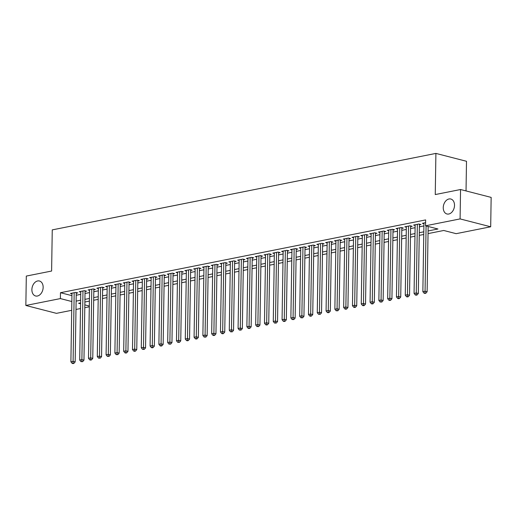 <?xml version="1.0" encoding="UTF-8"?>
<svg xmlns="http://www.w3.org/2000/svg" width="517" height="517" viewBox="0 0 517 517"><rect width="100%" height="100%" fill="white"/><g stroke="black" fill="none" stroke-linecap="round" stroke-linejoin="round"><path stroke-width="0.78" d="M43.15 287.374A7.729 5.467 104.4 0 1 35.595 295.983A7.729 5.467 104.4 0 1 31.886 289.617A7.729 5.467 104.4 0 1 39.447 281.009A7.729 5.467 104.4 0 1 43.15 287.374M454.514 205.372A7.729 5.467 104.4 0 1 446.953 213.98A7.729 5.467 104.4 0 1 443.25 207.621A7.729 5.467 104.4 0 1 450.805 199.013A7.729 5.467 104.4 0 1 454.514 205.372M466.03 190.928L466.502 161.285L435.902 153.407L52.256 229.884L51.61 271.037L26.309 276.078L25.85 305.469L60.386 298.587L71.844 301.534M435.902 153.407L435.256 194.56L460.55 189.519L491.15 197.397L490.691 226.789L456.149 233.671L443.748 230.479L428.044 233.613M89.305 306.801L84.788 307.699M80.503 308.552L75.986 309.457M71.708 310.31L56.45 313.347L25.85 305.469M76.245 293.249L77.783 292.945L75.715 292.409L70.435 293.462L71.966 293.856M85.04 291.498L86.578 291.187L84.51 290.657L79.237 291.711L80.762 292.105M93.842 289.74L95.38 289.436L93.312 288.9L88.032 289.953L89.564 290.347M102.637 287.988L104.182 287.678L102.114 287.148L96.834 288.202L98.359 288.596M111.439 286.231L112.977 285.927L110.909 285.397L105.63 286.444L107.161 286.838M120.235 284.479L121.779 284.176L119.711 283.639L114.431 284.693L115.957 285.087M129.037 282.728L130.575 282.418L128.507 281.888L123.227 282.941L124.759 283.335M137.839 280.97L139.377 280.666L137.309 280.13L132.029 281.183L133.56 281.578M146.634 279.219L148.172 278.909L146.104 278.379L140.831 279.432L142.356 279.826M155.436 277.461L156.974 277.157L154.906 276.627L149.626 277.674L151.158 278.068M164.232 275.71L165.776 275.406L163.708 274.87L158.428 275.923L159.953 276.317M173.033 273.958L174.572 273.648L172.504 273.118L167.224 274.172L168.755 274.559M181.829 272.2L183.373 271.897L181.305 271.36L176.026 272.414L177.551 272.808M190.631 270.449L192.169 270.139L190.101 269.609L184.821 270.662L186.353 271.057M199.433 268.691L200.971 268.388L198.903 267.858L193.623 268.905L195.155 269.299M208.228 266.94L209.766 266.63L207.698 266.1L202.425 267.153L203.95 267.548M217.03 265.189L218.568 264.878L216.5 264.349L211.22 265.402L212.752 265.79M225.826 263.431L227.37 263.127L225.302 262.591L220.022 263.644L221.547 264.038M234.628 261.68L236.166 261.369L234.098 260.839L228.818 261.893L230.349 262.287M243.423 259.922L244.968 259.618L242.9 259.082L237.62 260.135L239.145 260.529M252.225 258.17L253.763 257.86L251.695 257.33L246.415 258.384L247.947 258.778M261.027 256.419L262.565 256.109L260.497 255.579L255.217 256.632L256.749 257.02M269.822 254.661L271.36 254.358L269.292 253.821L264.019 254.875L265.544 255.269M278.624 252.91L280.162 252.6L278.094 252.07L272.814 253.123L274.346 253.517M287.42 251.152L288.964 250.848L286.896 250.312L281.616 251.365L283.142 251.76M296.222 249.401L297.76 249.091L295.692 248.561L290.412 249.614L291.943 250.008M305.017 247.643L306.562 247.339L304.494 246.809L299.214 247.856L300.739 248.25M313.819 245.892L315.357 245.588L313.289 245.052L308.009 246.105L309.541 246.499M322.621 244.14L324.159 243.83L322.091 243.3L316.811 244.354L318.343 244.748M331.416 242.383L332.954 242.079L330.886 241.542L325.613 242.596L327.138 242.99M340.218 240.631L341.756 240.321L339.688 239.791L334.409 240.844L335.94 241.239M349.014 238.873L350.558 238.57L348.49 238.04L343.21 239.087L344.736 239.481M357.816 237.122L359.354 236.818L357.286 236.282L352.006 237.335L353.538 237.73M366.611 235.371L368.156 235.061L366.088 234.531L360.808 235.584L362.333 235.978M375.413 233.613L376.951 233.309L374.883 232.773L369.603 233.826L371.135 234.22M384.215 231.862L385.753 231.551L383.685 231.021L378.405 232.075L379.937 232.469M393.01 230.104L394.549 229.8L392.487 229.27L387.207 230.317L388.732 230.711M401.812 228.352L403.35 228.049L401.282 227.512L396.003 228.566L397.534 228.96M410.608 226.601L412.152 226.291L410.084 225.761L404.805 226.814L406.33 227.202M419.41 224.843L420.948 224.54L418.88 224.003L413.6 225.057L415.132 225.451M428.082 230.957L437.957 228.992L425.549 225.8L425.646 219.919L60.476 292.706L71.934 295.659M76.212 295.239L80.73 294.341M85.008 293.488L89.525 292.583M93.81 291.73L98.327 290.832M102.605 289.979L107.122 289.074M111.407 288.221L115.924 287.323M120.209 286.47L124.726 285.571M129.004 284.712L133.522 283.814M137.806 282.961L142.324 282.062M146.602 281.209L151.119 280.304M155.404 279.451L159.921 278.553M164.199 277.7L168.716 276.802M173.001 275.942L177.518 275.044M181.803 274.191L186.32 273.293M190.599 272.44L195.116 271.535M199.4 270.682L203.918 269.784M208.196 268.93L212.713 268.026M216.998 267.173L221.515 266.274M225.793 265.421L230.311 264.523M234.595 263.67L239.112 262.765M243.397 261.912L247.914 261.014M252.193 260.161L256.71 259.256M260.995 258.403L265.512 257.505M269.79 256.652L274.307 255.753M278.592 254.9L283.109 253.996M287.387 253.143L291.905 252.244M296.189 251.391L300.707 250.487M304.991 249.633L309.509 248.735M313.787 247.882L318.304 246.984M322.589 246.124L327.106 245.226M331.384 244.373L335.901 243.475M340.186 242.622L344.703 241.717M348.981 240.864L353.499 239.966M357.783 239.112L362.301 238.214M366.585 237.355L371.103 236.456M375.381 235.603L379.898 234.705M384.183 233.852L388.7 232.947M392.978 232.094L397.495 231.196M401.78 230.343L406.297 229.438M410.576 228.585L415.093 227.687M419.377 226.834L423.895 225.935M425.601 222.665L422.402 223.305L423.927 223.699M460.55 189.519L460.091 218.911L490.691 226.789M60.476 292.706L60.386 298.587M425.549 225.8L460.091 218.911M76.115 301.12L80.633 300.215M84.917 299.362L89.435 298.464M93.719 297.611L98.236 296.706M102.515 295.853L107.032 294.955M111.317 294.102L115.834 293.204M120.112 292.351L124.629 291.446M128.914 290.593L133.431 289.694M137.709 288.841L142.227 287.937M146.511 287.084L151.029 286.185M155.313 285.332L159.831 284.434M164.109 283.581L168.626 282.676M172.911 281.823L177.428 280.925M181.706 280.072L186.223 279.167M190.508 278.314L195.025 277.416M199.303 276.563L203.821 275.664M208.105 274.805L212.623 273.907M216.907 273.054L221.425 272.155M225.703 271.302L230.22 270.397M234.505 269.544L239.022 268.646M243.3 267.793L247.817 266.895M252.102 266.035L256.619 265.137M260.898 264.284L265.415 263.386M269.7 262.533L274.217 261.628M278.501 260.775L283.019 259.877M287.297 259.023L291.814 258.125M296.099 257.266L300.616 256.367M304.894 255.514L309.412 254.616M313.696 253.763L318.213 252.858M322.492 252.005L327.009 251.107M331.294 250.254L335.811 249.349M340.096 248.496L344.613 247.598M348.891 246.745L353.408 245.846M357.693 244.993L362.21 244.089M366.488 243.236L371.006 242.337M375.29 241.484L379.808 240.579M384.086 239.726L388.603 238.828M392.888 237.975L397.405 237.077M401.69 236.224L406.207 235.319M410.485 234.466L415.002 233.568M419.287 232.715L423.804 231.81M80.594 302.872L78.584 303.272L80.581 303.783M84.833 304.881L89.318 306.032M423.759 234.466L419.242 235.364M414.964 236.217L410.446 237.122M406.162 237.975L401.644 238.873M397.366 239.726L392.849 240.625M388.564 241.478L384.047 242.383M379.762 243.236L375.245 244.134M370.967 244.987L366.45 245.892M362.165 246.745L357.648 247.643M353.369 248.496L348.852 249.394M344.568 250.247L340.05 251.152M335.772 252.005L331.255 252.903M326.97 253.757L322.453 254.661M318.168 255.514L313.651 256.413M309.373 257.266L304.856 258.164M300.571 259.023L296.054 259.922M291.775 260.775L287.258 261.673M282.973 262.526L278.456 263.431M274.178 264.284L269.661 265.182M265.376 266.035L260.859 266.934M256.574 267.793L252.057 268.691M247.779 269.544L243.261 270.443M238.977 271.296L234.459 272.2M230.181 273.054L225.664 273.952M221.379 274.805L216.862 275.71M212.584 276.563L208.067 277.461M203.782 278.314L199.265 279.212M194.98 280.065L190.463 280.97M186.185 281.823L181.667 282.721M177.383 283.575L172.865 284.479M168.587 285.332L164.07 286.231M159.785 287.084L155.268 287.982M150.99 288.835L146.473 289.74M142.188 290.593L137.671 291.491M133.386 292.344L128.869 293.249M124.591 294.102L120.073 295M115.789 295.853L111.271 296.752M106.993 297.605L102.476 298.509M98.191 299.362L93.674 300.261M89.396 301.114L84.878 302.018M426.086 225.935L425.064 291.226L422.861 291.666L423.94 222.995M428.154 226.465L427.132 291.756L425.064 291.226L425 293.042L424.121 293.217L424.948 293.43L425.827 293.255L425 293.042M425.827 293.255L427.132 291.756M422.861 291.666L424.121 293.217M417.342 224.313L416.263 292.977L414.065 293.417L415.145 224.753M419.423 224.145L418.331 293.507L416.263 292.977L416.198 294.8L415.319 294.974L416.146 295.188L417.025 295.013L416.198 294.8M417.025 295.013L418.331 293.507M414.065 293.417L415.319 294.974M408.54 226.065L407.461 294.735L405.263 295.168L406.343 226.504M410.621 225.897L409.529 295.265L407.461 294.735L407.402 296.551L406.517 296.726L407.344 296.939L408.23 296.764L407.402 296.551M408.23 296.764L409.529 295.265M405.263 295.168L406.517 296.726M399.744 227.823L398.665 296.487L396.461 296.926L397.541 228.262M401.819 227.654L400.733 297.017L398.665 296.487L398.601 298.309L397.722 298.483L398.549 298.697L399.428 298.516L398.601 298.309M399.428 298.516L400.733 297.017M396.461 296.926L397.722 298.483M390.942 229.574L389.863 298.238L387.666 298.677L388.745 230.013M393.023 229.406L391.931 298.774L389.863 298.238L389.799 300.06L388.92 300.235L389.747 300.448L390.626 300.274L389.799 300.06M390.626 300.274L391.931 298.774M387.666 298.677L388.92 300.235M382.147 231.325L381.068 299.996L378.864 300.435L379.943 231.765M384.221 231.157L383.136 300.526L381.068 299.996L381.003 301.812L380.124 301.986L381.83 302.025L381.003 301.812M381.83 302.025L383.136 300.526M378.864 300.435L380.124 301.986M373.345 233.083L372.266 301.747L370.069 302.187L371.148 233.522M375.426 232.915L374.334 302.283L372.266 301.747L372.201 303.569L371.322 303.744L372.15 303.957L373.028 303.783L372.201 303.569M373.028 303.783L374.334 302.283M370.069 302.187L371.322 303.744M364.55 234.834L363.47 303.505L361.267 303.938L362.346 235.274M366.624 234.666L365.538 304.035L363.47 303.505L363.406 305.321L362.527 305.495L363.354 305.709L364.233 305.534L363.406 305.321M364.233 305.534L365.538 304.035M361.267 303.938L362.527 305.495M355.748 236.592L354.668 305.256L352.471 305.696L353.55 237.032M357.829 236.424L356.736 305.786L354.668 305.256L354.604 307.079L353.725 307.253L354.552 307.466L355.431 307.292L354.604 307.079M355.431 307.292L356.736 305.786M352.471 305.696L353.725 307.253M346.946 238.343L345.867 307.008L343.669 307.447L344.749 238.783M349.027 238.175L347.935 307.544L345.867 307.008L345.808 308.83L344.923 309.004L345.75 309.218L346.636 309.043L345.808 308.83M346.636 309.043L347.935 307.544M343.669 307.447L344.923 309.004M338.15 240.101L337.071 308.765L334.867 309.205L335.947 240.534M340.225 239.927L339.139 309.295L337.071 308.765L337.006 310.581L336.128 310.762L337.834 310.795L337.006 310.581M337.834 310.795L339.139 309.295M334.867 309.205L336.128 310.762M329.348 241.853L328.269 310.517L326.072 310.956L327.151 242.292M331.429 241.685L330.337 311.053L328.269 310.517L328.205 312.339L327.326 312.514L328.153 312.727L329.032 312.552L328.205 312.339M329.032 312.552L330.337 311.053M326.072 310.956L327.326 312.514M320.553 243.604L319.474 312.274L317.27 312.707L318.349 244.043M322.627 243.436L321.542 312.804L319.474 312.274L319.409 314.09L318.53 314.265L320.236 314.304L319.409 314.09M320.236 314.304L321.542 312.804M317.27 312.707L318.53 314.265M311.751 245.362L310.672 314.026L308.475 314.465L309.554 245.801M313.832 245.194L312.74 314.556L310.672 314.026L310.607 315.848L309.728 316.023L310.555 316.236L311.434 316.061L310.607 315.848M311.434 316.061L312.74 314.556M308.475 314.465L309.728 316.023M302.956 247.113L301.876 315.777L299.673 316.217L300.752 247.553M305.03 246.945L303.944 316.314L301.876 315.777L301.812 317.6L300.933 317.774L302.639 317.813L301.812 317.6M302.639 317.813L303.944 316.314M299.673 316.217L300.933 317.774M294.154 248.871L293.074 317.535L290.877 317.974L291.956 249.304M296.235 248.703L295.142 318.065L293.074 317.535L293.01 319.351L292.131 319.532L293.837 319.564L293.01 319.351M293.837 319.564L295.142 318.065M290.877 317.974L292.131 319.532M285.352 250.622L284.272 319.286L282.075 319.726L283.154 251.062M287.433 250.454L286.34 319.823L284.272 319.286L284.214 321.109L283.329 321.283L284.156 321.496L285.041 321.322L284.214 321.109M285.041 321.322L286.34 319.823M282.075 319.726L283.329 321.283M276.556 252.374L275.477 321.044L273.273 321.477L274.353 252.813M278.631 252.206L277.545 321.574L275.477 321.044L275.412 322.86L274.533 323.035L276.24 323.073L275.412 322.86M276.24 323.073L277.545 321.574M273.273 321.477L274.533 323.035M267.754 254.131L266.675 322.795L264.478 323.235L265.557 254.571M269.835 253.963L268.743 323.325L266.675 322.795L266.61 324.618L265.732 324.792L266.559 325.006L267.438 324.831L266.61 324.618M267.438 324.831L268.743 323.325M264.478 323.235L265.732 324.792M258.959 255.883L257.88 324.547L255.676 324.986L256.755 256.322M261.033 255.715L259.948 325.083L257.88 324.547L257.815 326.369L256.936 326.544L258.642 326.582L257.815 326.369M258.642 326.582L259.948 325.083M255.676 324.986L256.936 326.544M250.157 257.64L249.078 326.305L246.88 326.744L247.96 258.073M252.238 257.472L251.146 326.834L249.078 326.305L249.013 328.121L248.134 328.301L248.961 328.515L249.84 328.334L249.013 328.121M249.84 328.334L251.146 326.834M246.88 326.744L248.134 328.301M241.361 259.392L240.282 328.056L238.078 328.495L239.158 259.831M243.436 259.224L242.35 328.592L240.282 328.056L240.218 329.878L239.339 330.053L241.045 330.092L240.218 329.878M241.045 330.092L242.35 328.592M238.078 328.495L239.339 330.053M232.56 261.143L231.48 329.814L229.283 330.253L230.362 261.583M234.64 260.975L233.548 330.344L231.48 329.814L231.416 331.63L230.537 331.804L232.243 331.843L231.416 331.63M232.243 331.843L233.548 330.344M229.283 330.253L230.537 331.804M223.758 262.901L222.678 331.565L220.481 332.004L221.56 263.34M225.839 262.733L224.746 332.095L222.678 331.565L222.62 333.387L221.735 333.562L222.562 333.775L223.447 333.601L222.62 333.387M223.447 333.601L224.746 332.095M220.481 332.004L221.735 333.562M214.962 264.652L213.883 333.323L211.679 333.756L212.758 265.092M217.037 264.484L215.951 333.853L213.883 333.323L213.818 335.139L212.939 335.313L213.767 335.527L214.645 335.352L213.818 335.139M214.645 335.352L215.951 333.853M211.679 333.756L212.939 335.313M206.16 266.41L205.081 335.074L202.884 335.514L203.963 266.843M208.241 266.242L207.149 335.604L205.081 335.074L205.016 336.89L204.137 337.071L205.844 337.103L205.016 336.89M205.844 337.103L207.149 335.604M202.884 335.514L204.137 337.071M197.365 268.161L196.286 336.826L194.082 337.265L195.161 268.601M199.439 267.993L198.354 337.362L196.286 336.826L196.221 338.648L195.342 338.822L196.169 339.036L197.048 338.861L196.221 338.648M197.048 338.861L198.354 337.362M194.082 337.265L195.342 338.822M188.563 269.913L187.484 338.583L185.286 339.023L186.366 270.352M190.644 269.745L189.552 339.113L187.484 338.583L187.419 340.399L186.54 340.574L187.367 340.787L188.246 340.613L187.419 340.399M188.246 340.613L189.552 339.113M185.286 339.023L186.54 340.574M179.761 271.671L178.688 340.335L176.484 340.774L177.564 272.11M181.842 271.503L180.756 340.865L178.688 340.335L178.623 342.157L177.745 342.332L179.451 342.37L178.623 342.157M179.451 342.37L180.756 340.865M176.484 340.774L177.745 342.332M170.965 273.422L169.886 342.092L167.689 342.525L168.768 273.861M173.046 273.254L171.954 342.622L169.886 342.092L169.822 343.908L168.943 344.083L170.649 344.122L169.822 343.908M170.649 344.122L171.954 342.622M167.689 342.525L168.943 344.083M162.164 275.18L161.084 343.844L158.887 344.283L159.966 275.619M164.244 275.012L163.152 344.374L161.084 343.844L161.026 345.666L160.141 345.841L160.968 346.054L161.853 345.873L161.026 345.666M161.853 345.873L163.152 344.374M158.887 344.283L160.141 345.841M153.368 276.931L152.289 345.595L150.085 346.035L151.164 277.37M155.443 276.763L154.357 346.132L152.289 345.595L152.224 347.418L151.345 347.592L152.172 347.805L153.051 347.631L152.224 347.418M153.051 347.631L154.357 346.132M150.085 346.035L151.345 347.592M144.566 278.682L143.487 347.353L141.29 347.792L142.369 279.122M146.647 278.514L145.555 347.883L143.487 347.353L143.422 349.169L142.543 349.343L144.249 349.382L143.422 349.169M144.249 349.382L145.555 347.883M141.29 347.792L142.543 349.343M135.771 280.44L134.691 349.104L132.488 349.544L133.567 280.88M137.845 280.272L136.759 349.641L134.691 349.104L134.627 350.927L133.748 351.101L134.575 351.314L135.454 351.14L134.627 350.927M135.454 351.14L136.759 349.641M132.488 349.544L133.748 351.101M126.969 282.192L125.89 350.862L123.692 351.295L124.771 282.631M129.05 282.023L127.957 351.392L125.89 350.862L125.825 352.678L124.946 352.853L125.773 353.066L126.652 352.891L125.825 352.678M126.652 352.891L127.957 351.392M123.692 351.295L124.946 352.853M118.167 283.949L117.094 352.613L114.89 353.053L115.97 284.389M120.248 283.781L119.162 353.143L117.094 352.613L117.029 354.436L116.151 354.61L117.857 354.649L117.029 354.436M117.857 354.649L119.162 353.143M114.89 353.053L116.151 354.61M109.371 285.701L108.292 354.365L106.095 354.804L107.174 286.14M111.452 285.533L110.36 354.901L108.292 354.365L108.227 356.187L107.349 356.362L109.055 356.4L108.227 356.187M109.055 356.4L110.36 354.901M106.095 354.804L107.349 356.362M100.569 287.458L99.49 356.123L97.293 356.562L98.372 287.891M102.65 287.284L101.558 356.652L99.49 356.123L99.432 357.938L98.547 358.119L100.259 358.152L99.432 357.938M100.259 358.152L101.558 356.652M97.293 356.562L98.547 358.119M91.774 289.21L90.695 357.874L88.491 358.313L89.57 289.649M93.848 289.042L92.763 358.41L90.695 357.874L90.63 359.696L89.751 359.871L90.578 360.084L91.457 359.91L90.63 359.696M91.457 359.91L92.763 358.41M88.491 358.313L89.751 359.871M82.972 290.961L81.893 359.632L79.696 360.065L80.775 291.401M85.053 290.793L83.961 360.162L81.893 359.632L81.828 361.448L80.949 361.622L82.655 361.661L81.828 361.448M82.655 361.661L83.961 360.162M79.696 360.065L80.949 361.622M74.177 292.719L73.097 361.383L70.894 361.822L71.973 293.158M76.251 292.551L75.165 361.913L73.097 361.383L73.033 363.205L72.154 363.38L72.981 363.593L73.86 363.419L73.033 363.205M73.86 363.419L75.165 361.913M70.894 361.822L72.154 363.38"/></g></svg>
